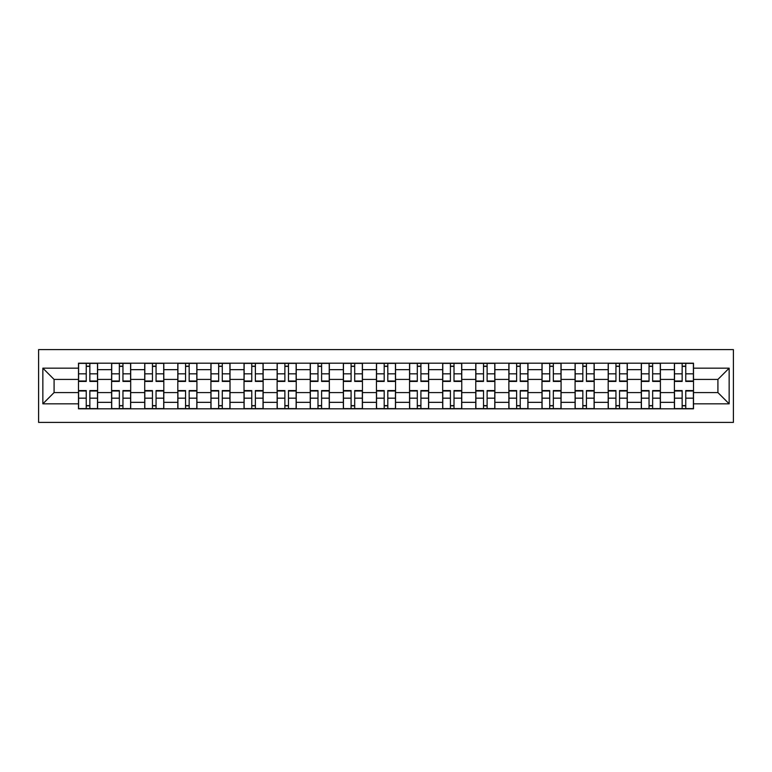 <?xml version="1.0" encoding="UTF-8"?>
<svg xmlns="http://www.w3.org/2000/svg" width="772" height="772" viewBox="0 0 772 772"><rect width="100%" height="100%" fill="white"/><g stroke="black" fill="none" stroke-linecap="round" stroke-linejoin="round"><path stroke-width="1.16" d="M38.6 422.4L733.4 422.4L733.4 349.6L38.6 349.6L38.6 422.4M111.602 408.813L111.602 369.663L97.6 369.663L97.6 408.813M97.6 369.663L97.6 363.187M111.602 369.663L111.602 363.187M130.7 363.187L130.7 408.813M144.711 408.813L144.711 363.187M163.809 363.187L163.809 408.813M177.811 408.813L177.811 363.187M196.918 363.187L196.918 408.813M210.92 408.813L210.92 363.187M230.017 363.187L230.017 408.813M244.029 408.813L244.029 363.187M263.127 363.187L263.127 408.813M277.129 408.813L277.129 363.187M296.236 363.187L296.236 408.813M310.238 408.813L310.238 363.187M329.335 363.187L329.335 408.813M343.347 408.813L343.347 363.187M362.444 363.187L362.444 408.813M376.447 408.813L376.447 363.187M395.553 363.187L395.553 408.813M409.556 408.813L409.556 363.187M428.653 363.187L428.653 408.813M442.665 408.813L442.665 363.187M461.762 363.187L461.762 408.813M475.764 408.813L475.764 363.187M494.871 363.187L494.871 408.813M508.873 408.813L508.873 363.187M527.971 363.187L527.971 408.813M541.983 408.813L541.983 363.187M561.08 363.187L561.08 408.813M575.082 408.813L575.082 363.187M594.189 363.187L594.189 408.813M608.191 408.813L608.191 363.187M627.289 363.187L627.289 408.813M641.3 408.813L641.3 363.187M660.398 363.187L660.398 408.813M674.4 408.813L674.4 363.187M674.4 392.581L660.398 392.581M641.3 392.581L627.289 392.581M608.191 392.581L594.189 392.581M575.082 392.581L561.08 392.581M541.983 392.581L527.971 392.581M508.873 392.581L494.871 392.581M475.764 392.581L461.762 392.581M442.665 392.581L428.653 392.581M409.556 392.581L395.553 392.581M376.447 392.581L362.444 392.581M343.347 392.581L329.335 392.581M310.238 392.581L296.236 392.581M277.129 392.581L263.127 392.581M244.029 392.581L230.017 392.581M210.92 392.581L196.918 392.581M177.811 392.581L163.809 392.581M144.711 392.581L130.7 392.581M111.602 392.581L97.6 392.581M674.4 379.419L660.398 379.419M641.3 379.419L627.289 379.419M608.191 379.419L594.189 379.419M575.082 379.419L561.08 379.419M541.983 379.419L527.971 379.419M508.873 379.419L494.871 379.419M475.764 379.419L461.762 379.419M442.665 379.419L428.653 379.419M409.556 379.419L395.553 379.419M376.447 379.419L362.444 379.419M343.347 379.419L329.335 379.419M310.238 379.419L296.236 379.419M277.129 379.419L263.127 379.419M244.029 379.419L230.017 379.419M210.92 379.419L196.918 379.419M177.811 379.419L163.809 379.419M144.711 379.419L130.7 379.419M111.602 379.419L97.6 379.419M54.088 392.581L78.493 392.581L78.493 379.419L54.088 379.419L54.088 392.581L42.846 403.824L42.846 368.176L78.493 368.176L78.493 379.419M693.507 379.419L693.507 392.581L717.912 392.581L717.912 379.419L693.507 379.419L693.507 363.187L78.493 363.187L78.493 368.176M693.507 368.176L729.154 368.176L729.154 403.824L693.507 403.824L693.507 392.581M78.493 392.581L78.493 408.813L693.507 408.813L693.507 403.824M78.493 403.824L42.846 403.824M89.851 405.628L86.242 405.628M86.242 366.372L89.851 366.372M122.96 405.628L119.351 405.628M119.351 366.372L122.96 366.372M156.06 405.628L152.451 405.628M152.451 366.372L156.06 366.372M189.169 405.628L185.56 405.628M185.56 366.372L189.169 366.372M222.278 405.628L218.669 405.628M218.669 366.372L222.278 366.372M255.378 405.628L251.768 405.628M251.768 366.372L255.378 366.372M288.487 405.628L284.878 405.628M284.878 366.372L288.487 366.372M321.596 405.628L317.987 405.628M317.987 366.372L321.596 366.372M354.695 405.628L351.086 405.628M351.086 366.372L354.695 366.372M387.805 405.628L384.195 405.628M384.195 366.372L387.805 366.372M420.914 405.628L417.305 405.628M417.305 366.372L420.914 366.372M454.013 405.628L450.404 405.628M450.404 366.372L454.013 366.372M487.122 405.628L483.513 405.628M483.513 366.372L487.122 366.372M520.231 405.628L516.622 405.628M516.622 366.372L520.231 366.372M553.331 405.628L549.722 405.628M549.722 366.372L553.331 366.372M586.44 405.628L582.831 405.628M582.831 366.372L586.44 366.372M619.549 405.628L615.94 405.628M615.94 366.372L619.549 366.372M652.649 405.628L649.04 405.628M649.04 366.372L652.649 366.372M685.758 405.628L682.149 405.628M682.149 366.372L685.758 366.372M42.846 368.176L54.088 379.419M717.912 392.581L729.154 403.824M717.912 379.419L729.154 368.176M89.851 381.436L89.851 363.4L97.494 363.4L97.494 381.436L89.851 381.436M86.242 366.16L89.851 366.16M89.851 363.4L78.599 363.4L78.599 381.436L86.242 381.436L86.242 363.4L83.164 363.4M86.242 390.564L86.242 408.6L78.599 408.6L78.599 390.564L86.242 390.564M89.851 405.84L86.242 405.84M86.242 408.6L97.494 408.6L97.494 390.564L89.851 390.564L89.851 408.6L92.929 408.6M122.96 381.436L122.96 363.4L130.593 363.4L130.593 381.436L122.96 381.436M119.351 366.16L122.96 366.16M122.96 363.4L111.708 363.4L111.708 381.436L119.351 381.436L119.351 363.4L116.273 363.4M156.06 381.436L156.06 363.4L163.703 363.4L163.703 381.436L156.06 381.436M152.451 366.16L156.06 366.16M156.06 363.4L144.818 363.4L144.818 381.436L152.451 381.436L152.451 363.4L149.382 363.4M119.351 390.564L119.351 408.6L111.708 408.6L111.708 390.564L119.351 390.564M122.96 405.84L119.351 405.84M119.351 408.6L130.593 408.6L130.593 390.564L122.96 390.564L122.96 408.6L126.029 408.6M152.451 390.564L152.451 408.6L144.818 408.6L144.818 390.564L152.451 390.564M156.06 405.84L152.451 405.84M152.451 408.6L163.703 408.6L163.703 390.564L156.06 390.564L156.06 408.6L159.138 408.6M189.169 381.436L189.169 363.4L196.812 363.4L196.812 381.436L189.169 381.436M185.56 366.16L189.169 366.16M189.169 363.4L177.917 363.4L177.917 381.436L185.56 381.436L185.56 363.4L182.481 363.4M222.278 381.436L222.278 363.4L229.911 363.4L229.911 381.436L222.278 381.436M218.669 366.16L222.278 366.16M222.278 363.4L211.026 363.4L211.026 381.436L218.669 381.436L218.669 363.4L215.591 363.4M255.378 381.436L255.378 363.4L263.02 363.4L263.02 381.436L255.378 381.436M251.768 366.16L255.378 366.16M255.378 363.4L244.135 363.4L244.135 381.436L251.768 381.436L251.768 363.4L248.7 363.4M185.56 390.564L185.56 408.6L177.917 408.6L177.917 390.564L185.56 390.564M189.169 405.84L185.56 405.84M185.56 408.6L196.812 408.6L196.812 390.564L189.169 390.564L189.169 408.6L192.247 408.6M218.669 390.564L218.669 408.6L211.026 408.6L211.026 390.564L218.669 390.564M222.278 405.84L218.669 405.84M218.669 408.6L229.911 408.6L229.911 390.564L222.278 390.564L222.278 408.6L225.347 408.6M251.768 390.564L251.768 408.6L244.135 408.6L244.135 390.564L251.768 390.564M255.378 405.84L251.768 405.84M251.768 408.6L263.02 408.6L263.02 390.564L255.378 390.564L255.378 408.6L258.456 408.6M288.487 381.436L288.487 363.4L296.13 363.4L296.13 381.436L288.487 381.436M284.878 366.16L288.487 366.16M288.487 363.4L277.235 363.4L277.235 381.436L284.878 381.436L284.878 363.4L281.799 363.4M284.878 390.564L284.878 408.6L277.235 408.6L277.235 390.564L284.878 390.564M288.487 405.84L284.878 405.84M284.878 408.6L296.13 408.6L296.13 390.564L288.487 390.564L288.487 408.6L291.565 408.6M321.596 381.436L321.596 363.4L329.229 363.4L329.229 381.436L321.596 381.436M317.987 366.16L321.596 366.16M321.596 363.4L310.344 363.4L310.344 381.436L317.987 381.436L317.987 363.4L314.908 363.4M317.987 390.564L317.987 408.6L310.344 408.6L310.344 390.564L317.987 390.564M321.596 405.84L317.987 405.84M317.987 408.6L329.229 408.6L329.229 390.564L321.596 390.564L321.596 408.6L324.665 408.6M354.695 381.436L354.695 363.4L362.338 363.4L362.338 381.436L354.695 381.436M351.086 366.16L354.695 366.16M354.695 363.4L343.453 363.4L343.453 381.436L351.086 381.436L351.086 363.4L348.018 363.4M351.086 390.564L351.086 408.6L343.453 408.6L343.453 390.564L351.086 390.564M354.695 405.84L351.086 405.84M351.086 408.6L362.338 408.6L362.338 390.564L354.695 390.564L354.695 408.6L357.774 408.6M387.805 381.436L387.805 363.4L395.447 363.4L395.447 381.436L387.805 381.436M384.195 366.16L387.805 366.16M387.805 363.4L376.553 363.4L376.553 381.436L384.195 381.436L384.195 363.4L381.117 363.4M384.195 390.564L384.195 408.6L376.553 408.6L376.553 390.564L384.195 390.564M387.805 405.84L384.195 405.84M384.195 408.6L395.447 408.6L395.447 390.564L387.805 390.564L387.805 408.6L390.883 408.6M420.914 381.436L420.914 363.4L428.547 363.4L428.547 381.436L420.914 381.436M417.305 366.16L420.914 366.16M420.914 363.4L409.662 363.4L409.662 381.436L417.305 381.436L417.305 363.4L414.226 363.4M417.305 390.564L417.305 408.6L409.662 408.6L409.662 390.564L417.305 390.564M420.914 405.84L417.305 405.84M417.305 408.6L428.547 408.6L428.547 390.564L420.914 390.564L420.914 408.6L423.982 408.6M454.013 381.436L454.013 363.4L461.656 363.4L461.656 381.436L454.013 381.436M450.404 366.16L454.013 366.16M454.013 363.4L442.771 363.4L442.771 381.436L450.404 381.436L450.404 363.4L447.335 363.4M450.404 390.564L450.404 408.6L442.771 408.6L442.771 390.564L450.404 390.564M454.013 405.84L450.404 405.84M450.404 408.6L461.656 408.6L461.656 390.564L454.013 390.564L454.013 408.6L457.092 408.6M487.122 381.436L487.122 363.4L494.765 363.4L494.765 381.436L487.122 381.436M483.513 366.16L487.122 366.16M487.122 363.4L475.87 363.4L475.87 381.436L483.513 381.436L483.513 363.4L480.435 363.4M483.513 390.564L483.513 408.6L475.87 408.6L475.87 390.564L483.513 390.564M487.122 405.84L483.513 405.84M483.513 408.6L494.765 408.6L494.765 390.564L487.122 390.564L487.122 408.6L490.201 408.6M520.231 381.436L520.231 363.4L527.865 363.4L527.865 381.436L520.231 381.436M516.622 366.16L520.231 366.16M520.231 363.4L508.98 363.4L508.98 381.436L516.622 381.436L516.622 363.4L513.544 363.4M516.622 390.564L516.622 408.6L508.98 408.6L508.98 390.564L516.622 390.564M520.231 405.84L516.622 405.84M516.622 408.6L527.865 408.6L527.865 390.564L520.231 390.564L520.231 408.6L523.3 408.6M553.331 381.436L553.331 363.4L560.974 363.4L560.974 381.436L553.331 381.436M549.722 366.16L553.331 366.16M553.331 363.4L542.089 363.4L542.089 381.436L549.722 381.436L549.722 363.4L546.653 363.4M549.722 390.564L549.722 408.6L542.089 408.6L542.089 390.564L549.722 390.564M553.331 405.84L549.722 405.84M549.722 408.6L560.974 408.6L560.974 390.564L553.331 390.564L553.331 408.6L556.409 408.6M586.44 381.436L586.44 363.4L594.083 363.4L594.083 381.436L586.44 381.436M582.831 366.16L586.44 366.16M586.44 363.4L575.188 363.4L575.188 381.436L582.831 381.436L582.831 363.4L579.753 363.4M582.831 390.564L582.831 408.6L575.188 408.6L575.188 390.564L582.831 390.564M586.44 405.84L582.831 405.84M582.831 408.6L594.083 408.6L594.083 390.564L586.44 390.564L586.44 408.6L589.518 408.6M619.549 381.436L619.549 363.4L627.182 363.4L627.182 381.436L619.549 381.436M615.94 366.16L619.549 366.16M619.549 363.4L608.297 363.4L608.297 381.436L615.94 381.436L615.94 363.4L612.862 363.4M615.94 390.564L615.94 408.6L608.297 408.6L608.297 390.564L615.94 390.564M619.549 405.84L615.94 405.84M615.94 408.6L627.182 408.6L627.182 390.564L619.549 390.564L619.549 408.6L622.618 408.6M652.649 381.436L652.649 363.4L660.292 363.4L660.292 381.436L652.649 381.436M649.04 366.16L652.649 366.16M652.649 363.4L641.407 363.4L641.407 381.436L649.04 381.436L649.04 363.4L645.971 363.4M649.04 390.564L649.04 408.6L641.407 408.6L641.407 390.564L649.04 390.564M652.649 405.84L649.04 405.84M649.04 408.6L660.292 408.6L660.292 390.564L652.649 390.564L652.649 408.6L655.727 408.6M685.758 381.436L685.758 363.4L693.401 363.4L693.401 381.436L685.758 381.436M682.149 366.16L685.758 366.16M685.758 363.4L674.506 363.4L674.506 381.436L682.149 381.436L682.149 363.4L679.071 363.4M682.149 390.564L682.149 408.6L674.506 408.6L674.506 390.564L682.149 390.564M685.758 405.84L682.149 405.84M682.149 408.6L693.401 408.6L693.401 390.564L685.758 390.564L685.758 408.6L688.836 408.6M641.3 369.663L627.289 369.663M608.191 369.663L594.189 369.663M575.082 369.663L561.08 369.663M541.983 369.663L527.971 369.663M508.873 369.663L494.871 369.663M475.764 369.663L461.762 369.663M442.665 369.663L428.653 369.663M409.556 369.663L395.553 369.663M376.447 369.663L362.444 369.663M343.347 369.663L329.335 369.663M310.238 369.663L296.236 369.663M277.129 369.663L263.127 369.663M244.029 369.663L230.017 369.663M210.92 369.663L196.918 369.663M177.811 369.663L163.809 369.663M144.711 369.663L130.7 369.663M674.4 369.663L660.398 369.663M641.3 402.337L627.289 402.337M608.191 402.337L594.189 402.337M575.082 402.337L561.08 402.337M541.983 402.337L527.971 402.337M508.873 402.337L494.871 402.337M475.764 402.337L461.762 402.337M442.665 402.337L428.653 402.337M409.556 402.337L395.553 402.337M376.447 402.337L362.444 402.337M343.347 402.337L329.335 402.337M310.238 402.337L296.236 402.337M277.129 402.337L263.127 402.337M244.029 402.337L230.017 402.337M210.92 402.337L196.918 402.337M177.811 402.337L163.809 402.337M144.711 402.337L130.7 402.337M111.602 402.337L97.6 402.337M674.4 402.337L660.398 402.337M89.851 380.992L97.494 380.992M89.851 373.822L97.494 373.822M78.599 380.992L86.242 380.992M78.599 373.822L86.242 373.822M86.242 391.008L78.599 391.008M86.242 398.178L78.599 398.178M97.494 391.008L89.851 391.008M97.494 398.178L89.851 398.178M122.96 380.992L130.593 380.992M122.96 373.822L130.593 373.822M111.708 380.992L119.351 380.992M111.708 373.822L119.351 373.822M156.06 380.992L163.703 380.992M156.06 373.822L163.703 373.822M144.818 380.992L152.451 380.992M144.818 373.822L152.451 373.822M119.351 391.008L111.708 391.008M119.351 398.178L111.708 398.178M130.593 391.008L122.96 391.008M130.593 398.178L122.96 398.178M152.451 391.008L144.818 391.008M152.451 398.178L144.818 398.178M163.703 391.008L156.06 391.008M163.703 398.178L156.06 398.178M189.169 380.992L196.812 380.992M189.169 373.822L196.812 373.822M177.917 380.992L185.56 380.992M177.917 373.822L185.56 373.822M222.278 380.992L229.911 380.992M222.278 373.822L229.911 373.822M211.026 380.992L218.669 380.992M211.026 373.822L218.669 373.822M255.378 380.992L263.02 380.992M255.378 373.822L263.02 373.822M244.135 380.992L251.768 380.992M244.135 373.822L251.768 373.822M185.56 391.008L177.917 391.008M185.56 398.178L177.917 398.178M196.812 391.008L189.169 391.008M196.812 398.178L189.169 398.178M218.669 391.008L211.026 391.008M218.669 398.178L211.026 398.178M229.911 391.008L222.278 391.008M229.911 398.178L222.278 398.178M251.768 391.008L244.135 391.008M251.768 398.178L244.135 398.178M263.02 391.008L255.378 391.008M263.02 398.178L255.378 398.178M288.487 380.992L296.13 380.992M288.487 373.822L296.13 373.822M277.235 380.992L284.878 380.992M277.235 373.822L284.878 373.822M284.878 391.008L277.235 391.008M284.878 398.178L277.235 398.178M296.13 391.008L288.487 391.008M296.13 398.178L288.487 398.178M321.596 380.992L329.229 380.992M321.596 373.822L329.229 373.822M310.344 380.992L317.987 380.992M310.344 373.822L317.987 373.822M317.987 391.008L310.344 391.008M317.987 398.178L310.344 398.178M329.229 391.008L321.596 391.008M329.229 398.178L321.596 398.178M354.695 380.992L362.338 380.992M354.695 373.822L362.338 373.822M343.453 380.992L351.086 380.992M343.453 373.822L351.086 373.822M351.086 391.008L343.453 391.008M351.086 398.178L343.453 398.178M362.338 391.008L354.695 391.008M362.338 398.178L354.695 398.178M387.805 380.992L395.447 380.992M387.805 373.822L395.447 373.822M376.553 380.992L384.195 380.992M376.553 373.822L384.195 373.822M384.195 391.008L376.553 391.008M384.195 398.178L376.553 398.178M395.447 391.008L387.805 391.008M395.447 398.178L387.805 398.178M420.914 380.992L428.547 380.992M420.914 373.822L428.547 373.822M409.662 380.992L417.305 380.992M409.662 373.822L417.305 373.822M417.305 391.008L409.662 391.008M417.305 398.178L409.662 398.178M428.547 391.008L420.914 391.008M428.547 398.178L420.914 398.178M454.013 380.992L461.656 380.992M454.013 373.822L461.656 373.822M442.771 380.992L450.404 380.992M442.771 373.822L450.404 373.822M450.404 391.008L442.771 391.008M450.404 398.178L442.771 398.178M461.656 391.008L454.013 391.008M461.656 398.178L454.013 398.178M487.122 380.992L494.765 380.992M487.122 373.822L494.765 373.822M475.87 380.992L483.513 380.992M475.87 373.822L483.513 373.822M483.513 391.008L475.87 391.008M483.513 398.178L475.87 398.178M494.765 391.008L487.122 391.008M494.765 398.178L487.122 398.178M520.231 380.992L527.865 380.992M520.231 373.822L527.865 373.822M508.98 380.992L516.622 380.992M508.98 373.822L516.622 373.822M516.622 391.008L508.98 391.008M516.622 398.178L508.98 398.178M527.865 391.008L520.231 391.008M527.865 398.178L520.231 398.178M553.331 380.992L560.974 380.992M553.331 373.822L560.974 373.822M542.089 380.992L549.722 380.992M542.089 373.822L549.722 373.822M549.722 391.008L542.089 391.008M549.722 398.178L542.089 398.178M560.974 391.008L553.331 391.008M560.974 398.178L553.331 398.178M586.44 380.992L594.083 380.992M586.44 373.822L594.083 373.822M575.188 380.992L582.831 380.992M575.188 373.822L582.831 373.822M582.831 391.008L575.188 391.008M582.831 398.178L575.188 398.178M594.083 391.008L586.44 391.008M594.083 398.178L586.44 398.178M619.549 380.992L627.182 380.992M619.549 373.822L627.182 373.822M608.297 380.992L615.94 380.992M608.297 373.822L615.94 373.822M615.94 391.008L608.297 391.008M615.94 398.178L608.297 398.178M627.182 391.008L619.549 391.008M627.182 398.178L619.549 398.178M652.649 380.992L660.292 380.992M652.649 373.822L660.292 373.822M641.407 380.992L649.04 380.992M641.407 373.822L649.04 373.822M649.04 391.008L641.407 391.008M649.04 398.178L641.407 398.178M660.292 391.008L652.649 391.008M660.292 398.178L652.649 398.178M685.758 380.992L693.401 380.992M685.758 373.822L693.401 373.822M674.506 380.992L682.149 380.992M674.506 373.822L682.149 373.822M682.149 391.008L674.506 391.008M682.149 398.178L674.506 398.178M693.401 391.008L685.758 391.008M693.401 398.178L685.758 398.178"/></g></svg>
